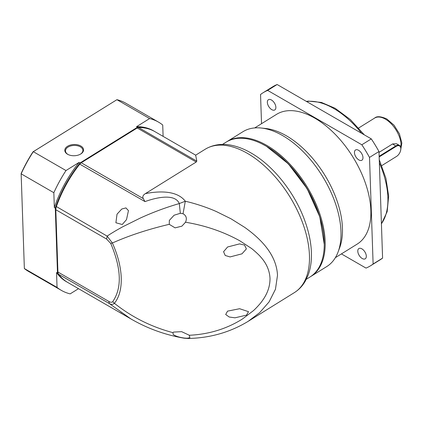 <?xml version="1.0" encoding="UTF-8"?>
<svg xmlns="http://www.w3.org/2000/svg" width="423" height="423" viewBox="0 0 423 423"><rect width="100%" height="100%" fill="white"/><g stroke="black" fill="none" stroke-linecap="round" stroke-linejoin="round"><path stroke-width="0.63" d="M205.187 149.25C214.858 143.46 225.232 143.677 233.322 145.697C239.175 147.098 245.065 149.515 250.998 152.946C273.126 165.515 294.413 192.312 304.507 219.865C309.139 232.343 311.455 244.187 311.45 255.397C311.428 262.683 310.308 269.292 308.087 275.225L305.253 281.205C302.471 286.001 298.828 289.813 294.323 292.642A84.42 46.837 -121.9 0 0 309.451 255.407A84.42 46.837 -121.9 0 0 247.466 153.39A84.42 46.837 -121.9 0 0 205.187 149.25L195.669 155.167L196.811 161.147L196.198 162.035L145.39 193.618C158.916 190.963 176.962 190.26 185.311 201.237C194.654 203.336 206.62 207.212 216.37 211.563L231.006 218.797L244.637 227.32C262.244 239.83 276.542 255.577 277.499 275.273L275.463 289.247L269.081 301.916L259.664 312.655L248.142 321.353C229.964 332.372 209.871 338.077 187.87 338.479L187.252 338.22L189.869 337.723L189.34 335.265C208.967 334.318 226.686 328.888 242.485 318.968L253.234 310.794C255.032 309.382 260.769 303.201 262.059 301.091C267.447 293.863 270.096 286.255 270.006 278.271C269.551 270.36 266.4 263.217 260.563 256.84C259.193 255.021 253.054 249.491 251.109 248.195L239.836 240.814C223.392 231.714 205.282 225.517 185.512 222.228L185.787 221.536C187.029 218.088 186.115 215.492 183.037 213.747L185.311 201.237L179.299 203.553C175.259 193.988 158.794 196.811 146.236 201.158L144.989 201.591L143.281 198.599C142.292 196.748 142.995 195.088 145.39 193.618M306.294 279.286L309.985 276.991A79.397 44.05 -121.9 0 0 324.251 244.304A79.397 44.05 -121.9 0 0 265.919 146.025A79.397 44.05 -121.9 0 0 261.779 143.804A79.397 44.05 -121.9 0 0 226.152 142.133L222.461 144.428M324.251 244.304L319.783 216.803L307.146 188.695L288.354 163.86L266.411 146.268L261.779 143.804M187.928 338.479L184.285 338.215C165.303 334.963 147.5 328.528 130.871 318.905L109.42 303.598C111.302 304.676 112.973 304.586 114.432 303.328C119.275 297.099 121.544 288.555 121.237 277.689C120.798 266.749 117.848 255.191 112.386 243.003C129.094 235.558 148.045 229.329 169.253 224.322L169.343 220.394L174.107 215.228L180.335 213.292L183.037 213.747M187.252 338.22L184.56 338.083C179.352 337.385 175.571 336.19 173.213 334.508L172.917 332.631L173.546 332.092L181.647 331.664L189.34 335.265M185.512 222.228L181.906 226.157L175.09 227.865L169.253 224.322M246.392 248.877L244.531 245.07L239.545 243.897L227.6 246.984L223.566 251.701L225.21 255.476L230.043 256.93L241.972 253.832L246.392 248.877M195.669 155.167L154.855 131.606A87.101 50.289 120 0 0 138.575 127.524A4.019 2.321 120 0 0 137.316 127.915A4.019 2.321 120 0 0 137.205 127.979L81.232 162.776A4.019 2.321 120 0 0 79.889 164.008A87.101 50.289 120 0 0 56.312 206.768A6.699 3.87 120 0 0 55.804 209.522A6.699 3.87 120 0 0 55.81 209.734L57.919 272.031A6.699 3.87 120 0 0 58.601 274.257A87.101 50.289 120 0 0 67.759 282.469L131.595 319.323M184.56 338.083L184.285 338.215M172.917 332.631C151.355 326.926 131.854 317.155 114.432 303.328L112.698 301.689C122.088 288.063 121.427 268.631 110.72 243.399L112.386 243.003L107.13 236.108C111.741 233.036 116.986 229.911 122.855 226.723L140.314 218.046C153.041 212.235 166.038 207.407 179.299 203.553L180.335 213.292M225.692 314.506L229.218 317.012L234.982 317.821L246.535 315.119L248.518 311.677L239.614 308.721L227.558 311.138L225.692 314.506M117.023 214.186L121.776 209.02L125.922 207.905L128.455 210.622L126.498 219.653L122.242 224.507L115.891 222.762L117.023 214.186M136.936 128.137L80.777 163.04L79.656 164.066C69.472 177.01 61.673 191.159 56.264 206.498L55.81 209.163M121.623 313.364L118.974 312.037M110.72 243.399L106.628 239.069L107.13 236.108L56.264 206.498M58.601 274.257L109.42 303.598L108.737 301.366C110.451 302.44 111.772 302.551 112.698 301.689M335.365 257.665L357.155 244.119A76.378 42.374 -121.9 0 0 365.726 184.037A76.378 42.374 -121.9 0 0 314.76 118.123A76.378 42.374 -121.9 0 0 276.505 114.379L254.715 127.926M226.628 141.842A79.397 44.05 58.1 0 1 227.098 141.546L242.913 131.717A79.397 44.05 58.1 0 1 261.086 128.01L265.586 128.476A76.378 42.374 58.1 0 1 286.355 135.783A76.378 42.374 58.1 0 1 339.685 247.672L338.109 251.912A79.397 44.05 58.1 0 1 326.746 266.569L310.931 276.399A79.397 44.05 58.1 0 1 310.456 276.69M261.086 128.01A79.397 44.05 58.1 0 1 282.675 135.609A79.397 44.05 58.1 0 1 338.109 251.912M227.098 141.546A79.397 44.05 58.1 0 1 266.865 145.438A79.397 44.05 58.1 0 1 325.155 241.385A79.397 44.05 58.1 0 1 310.931 276.399M358.873 159.931A6.028 3.347 58.1 0 1 354.849 154.728A6.028 3.347 58.1 0 1 355.526 149.985A6.028 3.347 58.1 0 1 358.551 150.281A6.028 3.347 58.1 0 1 362.569 155.484A6.028 3.347 58.1 0 1 361.898 160.227A6.028 3.347 58.1 0 1 358.873 159.931M271.772 109.642A6.028 3.347 58.1 0 1 267.754 104.439A6.028 3.347 58.1 0 1 268.425 99.696A6.028 3.347 58.1 0 1 271.45 99.992A6.028 3.347 58.1 0 1 275.473 105.195A6.028 3.347 58.1 0 1 274.797 109.938A6.028 3.347 58.1 0 1 271.772 109.642M362.215 258.506A6.028 3.347 58.1 0 1 358.191 253.303A6.028 3.347 58.1 0 1 358.868 248.56A6.028 3.347 58.1 0 1 361.887 248.851A6.028 3.347 58.1 0 1 365.911 254.059A6.028 3.347 58.1 0 1 365.234 258.802A6.028 3.347 58.1 0 1 362.215 258.506M262.043 143.936A78.726 43.675 58.1 0 1 324.208 241.406A78.726 43.675 58.1 0 1 324.251 244.008M379.008 152.391L392.597 143.942L396.541 143.741L399.444 145.417A6.699 3.87 -60 0 1 400.83 148.484A6.699 3.87 -60 0 1 400.83 148.653M341.419 253.9L366.006 268.092A101.843 56.502 -121.9 0 0 370.596 265.739A101.843 56.502 -121.9 0 0 373.118 263.994L369.506 157.414A101.843 56.502 -121.9 0 0 361.829 144.777L267.653 90.4A101.843 56.502 -121.9 0 0 263.064 92.759A101.843 56.502 -121.9 0 0 260.542 94.503L261.53 123.69M267.653 90.4L277.123 84.515A101.843 56.502 -121.9 0 0 272.534 86.874L263.064 92.759M277.123 84.515L371.299 138.892L361.829 144.777M369.506 157.414L378.976 151.524A101.843 56.502 -121.9 0 0 371.299 138.892M378.976 151.524L382.588 258.109L373.118 263.994M370.596 265.739L380.065 259.854A101.843 56.502 -121.9 0 0 382.588 258.109M379.14 156.288L395.912 145.856A6.699 3.87 -60 0 1 399.444 145.417M379.161 156.944L396.208 146.342A6.297 3.638 -60 0 1 400.83 148.811A6.297 3.638 -60 0 1 396.547 156.425L381.773 165.61M80.312 154.236A8.709 5.219 -1.9 0 0 80.354 154.21A8.709 5.219 -1.9 0 0 82.897 150.361A8.709 5.219 -1.9 0 0 80.349 146.829A8.709 5.219 -1.9 0 0 68.034 147.098A8.709 5.219 -1.9 0 0 65.491 150.953A8.709 5.219 -1.9 0 0 68.04 154.485A8.709 5.219 -1.9 0 0 68.33 154.644M67.543 146.289A9.38 5.621 -1.9 0 0 68.098 154.532A9.38 5.621 -1.9 0 0 80.539 154.109A9.38 5.621 -1.9 0 0 80.809 153.951A9.38 5.621 -1.9 0 0 80.804 145.998A9.38 5.621 -1.9 0 0 67.543 146.289M78.514 288.676L70.165 293.869A97.153 56.09 -60 0 1 61.314 290.352L28.621 271.476A97.153 56.09 -60 0 1 24.36 268.542L21.15 173.832L53.837 192.708A97.153 56.09 -60 0 1 65.988 170.548L33.295 151.677L116.917 99.691L33.005 151.836A96.481 55.704 120 0 0 21.155 173.446L21.15 173.832A97.153 56.09 -60 0 1 33.295 151.677L33.005 151.836M154.622 131.468A87.101 50.289 120 0 0 154.384 131.331A87.101 50.289 120 0 0 137.443 127.265L136.497 126.715L149.61 118.567L116.917 99.691A97.153 56.09 -60 0 1 125.774 103.207L158.461 122.083A97.153 56.09 -60 0 1 162.723 125.018L163.109 136.37M137.443 127.265L80.047 162.945L79.101 162.395L65.988 170.548M149.61 118.567A97.153 56.09 -60 0 1 158.461 122.083M61.314 290.352A97.153 56.09 -60 0 1 57.047 287.413L24.36 268.542M53.837 192.708L54.345 207.556L55.291 208.105L57.491 273.11L56.545 272.565L57.047 287.413M54.345 207.556A87.101 50.289 -60 0 1 79.101 162.395M57.491 273.11A87.101 50.289 120 0 0 67.283 282.194A87.101 50.289 120 0 0 67.521 282.331M80.047 162.945A87.101 50.289 120 0 0 55.291 208.105M136.497 126.715A87.101 50.289 -60 0 1 153.438 130.786L154.384 131.331M67.283 282.194L66.337 281.649A87.101 50.289 -60 0 1 56.545 272.565M196.198 162.035L137.205 127.979L136.751 128.243M80.777 163.04L81.232 162.776L143.275 198.599M196.811 161.147L138.575 127.524M79.656 164.066L144.989 201.591M55.81 209.734L106.628 239.069M108.737 301.366L57.919 272.031M361.596 133.287A73.702 40.888 -121.9 0 0 333.768 108.5A73.702 40.888 -121.9 0 0 306.548 101.504M400.83 148.774A21.441 11.897 -121.9 0 0 385.369 119.122A21.441 11.897 -121.9 0 0 374.63 118.075C376.798 116.024 380.848 116.314 386.781 118.948L393.987 125.139L399.423 133.827L401.85 143.043L400.512 150.905M381.424 223.704A73.702 40.888 -121.9 0 0 379.357 162.77M400.623 147.003L401.078 144.423M396.208 146.342L392.597 143.942M294.323 292.642L248.179 321.327M136.841 128.185L137.316 127.915M55.804 208.978L55.804 209.522M306.331 101.383L308.462 101.113L321.417 102.435L335.18 108.32L350.36 119.572L364.314 134.858M379.251 159.677L385.924 178.294L388.652 196.066L387.172 211.659L381.43 223.91M374.63 118.075L358.662 128M400.83 148.811L400.83 148.484"/></g></svg>
